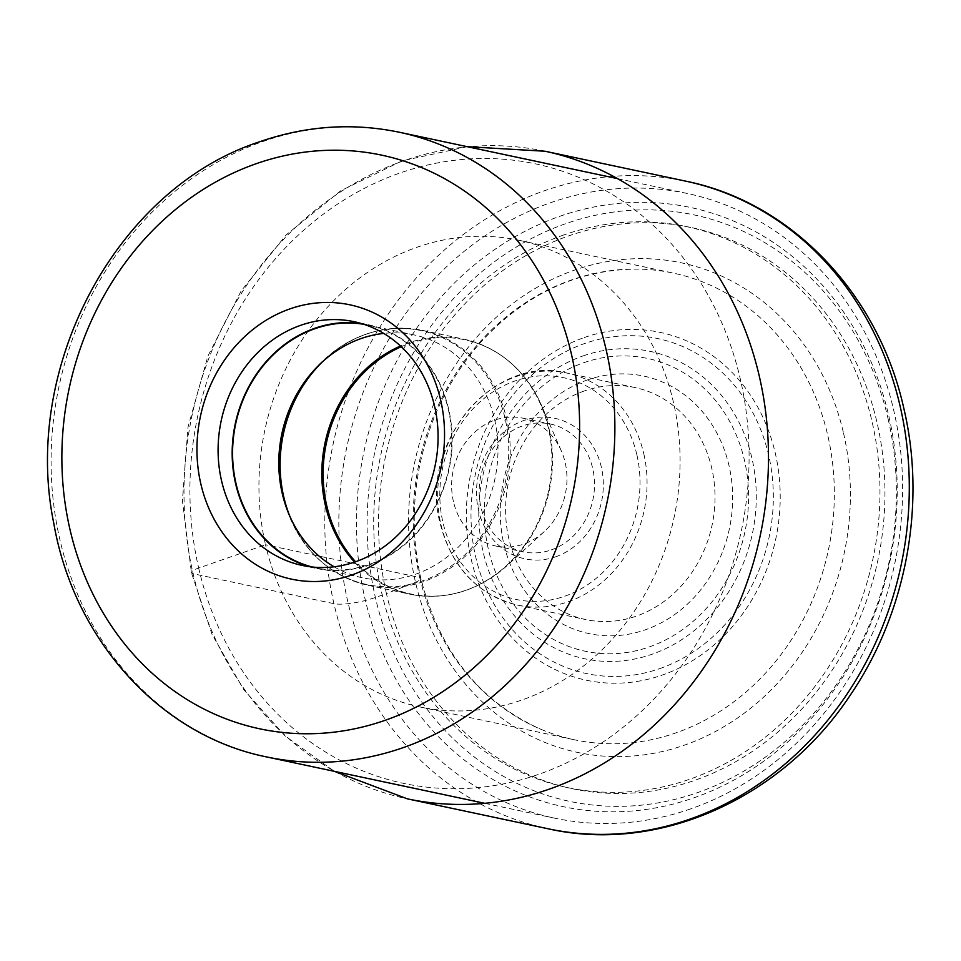 <?xml version="1.0" encoding="UTF-8"?>
<svg xmlns="http://www.w3.org/2000/svg" width="961" height="961" viewBox="0 0 961 961"><rect width="100%" height="100%" fill="white"/><g stroke="black" fill="none" stroke-linecap="round" stroke-linejoin="round"><path stroke-width="0.72" stroke-dasharray="4.8 3.6" d="M419.777 577.525A238.532 209.222 -78 0 0 541.139 729.387A238.532 209.222 -78 0 0 574.149 739.73A238.532 209.222 -78 0 0 827.745 435.297A238.532 209.222 -78 0 0 673.361 273.104A238.532 209.222 -78 0 0 639.005 269.116A238.532 209.222 -78 0 0 419.777 577.525A13.526 3.051 -13 0 1 415.488 582.234L386.442 593.622A286.834 251.59 -78 0 0 694.599 780.392A286.834 251.59 -78 0 0 877.033 422.6A286.834 251.59 -78 0 0 568.876 235.829A286.834 251.59 -78 0 0 386.442 593.622L375.391 597.478A31.281 7.051 -13 0 1 333.947 603.676L193.137 573.741A14.331 3.231 -13 0 1 198.663 568.035L265.524 544.731A238.532 209.222 102 0 1 519.108 240.298A238.532 209.222 102 0 1 673.493 402.503A238.532 209.222 102 0 1 419.897 706.936A238.532 209.222 102 0 1 265.524 544.731L419.777 577.525M690.695 808.886A319.316 280.083 102 0 1 554.305 818.099A319.316 280.083 102 0 1 338.837 524.802A319.316 280.083 102 0 1 550.737 202.651A319.316 280.083 102 0 1 687.127 193.437A319.316 280.083 102 0 1 902.607 486.722A319.316 280.083 102 0 1 690.695 808.886M559.71 216.321A306.283 268.648 102 0 1 888.757 415.753A306.283 268.648 102 0 1 693.962 797.81A306.283 268.648 102 0 1 364.916 598.379A306.283 268.648 102 0 1 559.71 216.321M563.999 234.88A286.726 251.506 -78 0 0 381.637 592.553A286.726 251.506 -78 0 0 689.674 779.251A286.726 251.506 -78 0 0 872.047 421.591A286.726 251.506 -78 0 0 563.999 234.88M587.579 379.895A131.633 115.464 -78 0 0 503.864 544.106A131.633 115.464 -78 0 0 645.287 629.815A131.633 115.464 -78 0 0 729.003 465.617A131.633 115.464 -78 0 0 587.579 379.895M584.312 390.971A118.599 104.028 -78 0 0 508.886 538.917A118.599 104.028 -78 0 0 585.645 619.557A118.599 104.028 -78 0 0 636.302 616.145A118.599 104.028 -78 0 0 711.741 468.199A118.599 104.028 -78 0 0 634.981 387.547A118.599 104.028 -78 0 0 584.312 390.971M555.65 556.791A71.847 63.018 -78 0 0 601.346 467.166A71.847 63.018 -78 0 0 524.165 420.389A71.847 63.018 -78 0 0 478.47 510.003A71.847 63.018 -78 0 0 555.65 556.791M551.17 549.944A65.324 57.3 -78 0 0 592.709 468.463A65.324 57.3 -78 0 0 550.437 424.029A65.324 57.3 -78 0 0 522.532 425.915A65.324 57.3 -78 0 0 480.98 507.408A65.324 57.3 -78 0 0 523.264 551.83A65.324 57.3 -78 0 0 551.17 549.944M453.436 501.558A65.324 57.3 102 0 1 522.88 418.179A65.324 57.3 102 0 1 561.332 450.961A65.324 57.3 102 0 1 565.164 462.601A65.324 57.3 102 0 1 544.178 531.673A65.324 57.3 102 0 1 495.708 545.98A65.324 57.3 102 0 1 453.436 501.558M334.116 566.798A124.137 108.893 -78 0 0 362.573 577.789A124.137 108.893 -78 0 0 494.555 419.356A124.137 108.893 -78 0 0 414.203 334.945A124.137 108.893 -78 0 0 383.739 333.419M363.895 324.337A124.137 108.893 102 0 1 367.991 325.118A124.137 108.893 102 0 1 448.331 409.53A124.137 108.893 102 0 1 316.349 567.963A124.137 108.893 102 0 1 312.301 567.014M309.274 566.654A124.594 109.29 -78 0 0 316.253 568.407A124.594 109.29 -78 0 0 448.727 409.398A124.594 109.29 -78 0 0 368.087 324.674A124.594 109.29 -78 0 0 360.988 323.437M843.494 433.027A250.244 219.504 102 0 1 684.328 745.183A250.244 219.504 102 0 1 415.488 582.234A250.244 219.504 102 0 1 574.642 270.077A250.244 219.504 102 0 1 843.494 433.027M888.084 418.744A299.76 262.93 102 0 1 697.434 792.669A299.76 262.93 102 0 1 375.391 597.478A299.76 262.93 102 0 1 566.041 223.553A299.76 262.93 102 0 1 888.084 418.744M548.19 828.79A331.04 290.366 102 0 1 333.947 603.676A331.04 290.366 102 0 1 685.89 181.185M545.091 151.249A331.04 290.366 -78 0 0 193.137 573.741A331.04 290.366 -78 0 0 407.392 798.855M198.663 568.035A316.71 277.801 -78 0 0 538.917 774.254A316.71 277.801 -78 0 0 740.342 379.199A316.71 277.801 -78 0 0 400.1 172.968A316.71 277.801 -78 0 0 198.663 568.035M399.392 132.258A319.316 280.083 -78 0 0 263.002 141.471A319.316 280.083 -78 0 0 262.821 141.531A319.316 280.083 -78 0 0 51.101 463.731A319.316 280.083 -78 0 0 266.581 756.92M584.3 337.527A177.797 155.958 102 0 1 775.311 453.304A177.797 155.958 102 0 1 662.225 675.09A177.797 155.958 102 0 1 471.214 559.314A177.797 155.958 102 0 1 584.3 337.527M659.702 668.628A171.238 150.192 -78 0 0 768.608 455.021A171.238 150.192 -78 0 0 584.636 343.521A171.238 150.192 -78 0 0 475.731 557.128A171.238 150.192 -78 0 0 659.702 668.628M583.099 355.906A157.16 137.855 102 0 1 751.934 458.241A157.16 137.855 102 0 1 651.978 654.273A157.16 137.855 102 0 1 483.143 551.95A157.16 137.855 102 0 1 583.099 355.906M583.627 362.765A149.676 131.297 102 0 1 744.439 460.235A149.676 131.297 102 0 1 649.24 646.945A149.676 131.297 102 0 1 488.428 549.476A149.676 131.297 102 0 1 583.627 362.765M643.786 453.748A118.599 104.028 102 0 1 517.691 605.118A118.599 104.028 102 0 1 440.979 524.67A118.599 104.028 102 0 1 440.931 524.466A118.599 104.028 102 0 1 567.026 373.096A118.599 104.028 102 0 1 643.738 453.544A118.599 104.028 102 0 1 643.786 453.748M636.831 454.589A113.386 99.463 -78 0 0 514.976 380.976A113.386 99.463 -78 0 0 442.937 522.388A113.386 99.463 102 0 0 442.985 522.58A113.386 99.463 102 0 0 564.84 596.192A113.386 99.463 102 0 0 636.879 454.781A113.386 99.463 102 0 0 636.831 454.589M401.278 346.729A129.915 113.951 102 0 1 541.307 404.989A129.915 113.951 102 0 1 548.887 427.957A129.915 113.951 102 0 1 548.923 428.15A129.915 113.951 102 0 1 507.18 565.512A129.915 113.951 102 0 1 355.558 561.765M354.561 562.113A130.336 114.323 -78 0 0 409.758 594.162A130.336 114.323 -78 0 0 548.323 427.825A130.336 114.323 -78 0 0 548.275 427.633A130.336 114.323 -78 0 0 463.971 339.197A130.336 114.323 -78 0 0 400.509 346.008M322.68 361.612A130.336 114.323 102 0 1 422.275 330.332A130.336 114.323 102 0 1 506.579 418.756A130.336 114.323 102 0 1 506.627 418.948A130.336 114.323 102 0 1 368.063 585.297A130.336 114.323 102 0 1 289.814 516.201M284.624 502.315A129.843 113.891 -78 0 0 285.105 503.96A129.843 113.891 -78 0 0 426.059 579.567A129.843 113.891 -78 0 0 505.174 418.876A129.843 113.891 -78 0 0 505.126 418.684A129.843 113.891 -78 0 0 424.534 331.377A129.843 113.891 -78 0 0 313.406 370.862A129.843 113.891 -78 0 0 312.301 372.183M639.005 269.116C579.447 268.864 527.145 292.733 482.086 340.735C451.057 375.331 430.396 416.245 420.125 463.502C412.053 502.423 412.293 540.707 420.858 578.378C439.477 651.45 479.563 701.782 541.139 729.387M467.226 146.685L402.034 160.895L340.662 190.819L286.162 234.904L241.175 290.919L207.924 356.05L188.008 427.092L182.41 500.513L191.431 572.696L212.057 634.404L243.674 689.566L285.021 735.874L334.416 771.347M519.108 240.298L673.361 273.104M419.897 706.936L574.149 739.73M484.764 803.312L554.305 818.099M617.587 178.65L687.127 193.437M634.981 387.547L567.026 373.096C493.353 353.648 418.227 443.814 440.306 524.081C451.934 567.819 477.725 594.835 517.691 605.118L585.645 619.557M522.88 418.179L550.437 424.029M495.708 545.98L523.264 551.83M544.178 531.673L507.18 565.512C477.869 591.279 445.399 600.829 409.758 594.162L368.063 585.297C327.004 575.002 299.351 547.902 285.105 503.96L284.144 500.705M561.332 450.961L541.307 404.989C525.018 369.541 499.24 347.606 463.971 339.197L422.275 330.332C380.58 323.016 344.29 336.53 313.406 370.862L311.196 373.457M367.991 325.118L414.203 334.945M316.349 567.963L362.573 577.789M353.996 321.671L368.087 324.674M302.174 565.416L316.253 568.407"/><path stroke-width="1.44" d="M440.667 400.172A140.234 123.008 102 0 1 351.474 575.11A140.234 123.008 102 0 1 200.813 483.791A140.234 123.008 102 0 1 290.006 308.865A140.234 123.008 102 0 1 440.667 400.172M383.739 333.419A124.137 108.893 -78 0 0 311.196 373.457A124.137 108.893 -78 0 0 282.222 493.377A124.137 108.893 -78 0 0 284.144 500.705A124.137 108.893 -78 0 0 334.116 566.798M312.301 567.014A124.137 108.893 102 0 1 236.01 483.551A124.137 108.893 102 0 1 363.895 324.337M360.988 323.437A124.594 109.29 -78 0 0 235.613 483.683A124.594 109.29 -78 0 0 309.274 566.654M221.535 480.692A124.594 109.29 102 0 1 300.781 325.274A124.594 109.29 102 0 1 353.996 321.671A124.594 109.29 102 0 1 434.636 406.395A124.594 109.29 102 0 1 355.39 561.825A124.594 109.29 102 0 1 302.174 565.416A124.594 109.29 102 0 1 221.535 480.692M685.89 181.185A331.04 290.366 102 0 1 900.145 406.287A331.04 290.366 102 0 1 548.19 828.79C659.402 853.897 782.915 798.014 850.929 694.166C906.355 612.529 926.476 504.153 903.869 408.581C878.69 294.282 791.72 202.471 685.89 181.185L545.091 151.249A331.04 290.366 -78 0 1 759.334 376.352A331.04 290.366 -78 0 1 407.392 798.855L548.19 828.79M256.479 163.61A293.249 257.224 102 0 1 571.495 354.465A293.249 257.224 102 0 1 385.169 720.306A293.249 257.224 -78 0 1 385.013 720.354A293.249 257.224 -78 0 1 69.985 529.499A293.249 257.224 -78 0 1 256.311 163.67A293.249 257.224 -78 0 1 256.479 163.61M402.971 747.706A319.316 280.083 -78 0 0 403.152 747.646A319.316 280.083 -78 0 0 614.872 425.447A319.316 280.083 -78 0 0 399.392 132.258C352.747 122.576 306.331 125.687 260.143 141.603C117.11 187.791 21.49 366.153 53.732 523.024C73.889 639.822 160.115 735.645 266.581 756.92A319.316 280.083 -78 0 0 402.971 747.706M355.558 561.765A129.915 113.951 102 0 1 326.764 505.798A129.915 113.951 102 0 1 326.716 505.618A129.915 113.951 102 0 1 401.278 346.729M400.509 346.008A130.336 114.323 -78 0 0 325.407 505.534A130.336 114.323 -78 0 0 325.455 505.726A130.336 114.323 -78 0 0 354.561 562.113M289.814 516.201A130.336 114.323 102 0 1 283.759 496.861A130.336 114.323 102 0 1 283.711 496.669A130.336 114.323 102 0 1 322.68 361.612M312.301 372.183A129.843 113.891 -78 0 0 283.099 496.296A129.843 113.891 -78 0 0 283.135 496.501A129.843 113.891 -78 0 0 284.624 502.315M334.416 771.347L407.392 798.855M467.226 146.685L545.091 151.249M266.581 756.92L484.764 803.312M399.392 132.258L617.587 178.65"/></g></svg>
